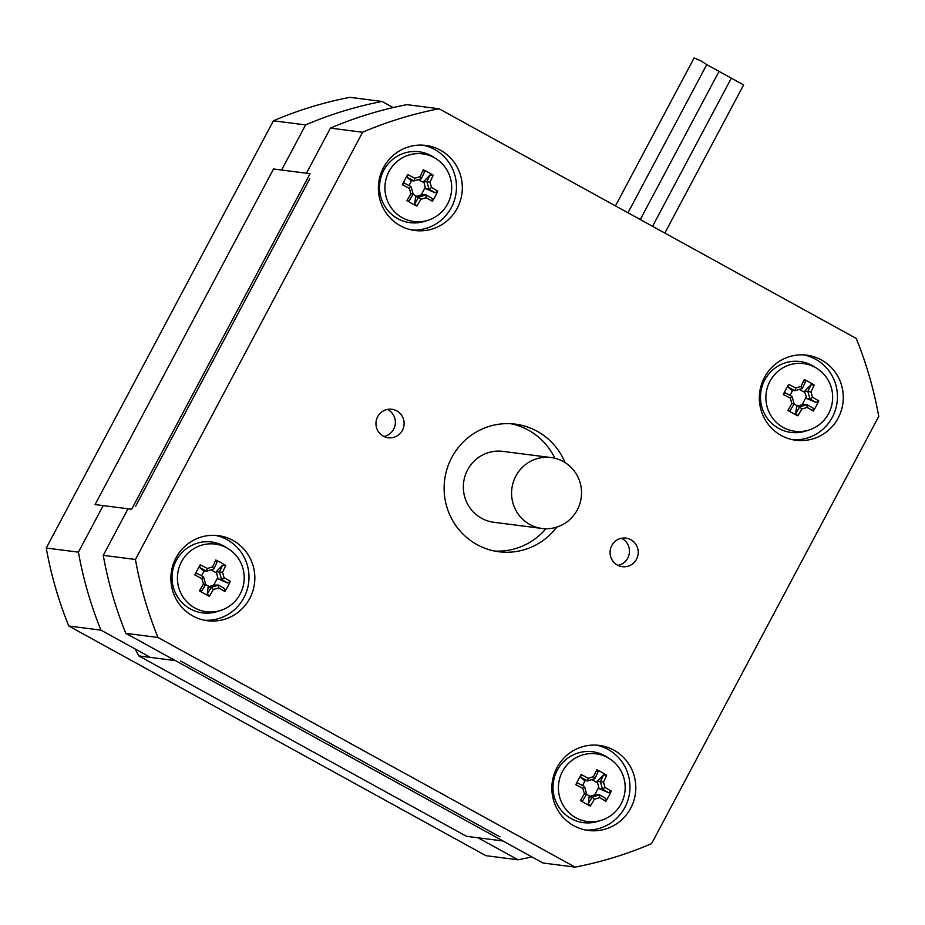 <?xml version="1.0" encoding="UTF-8"?>
<svg xmlns="http://www.w3.org/2000/svg" width="925" height="925" viewBox="0 0 925 925"><rect width="100%" height="100%" fill="white"/><g stroke="black" fill="none" stroke-linecap="round" stroke-linejoin="round"><path stroke-width="1.39" d="M281.605 170.015L305.585 124.921L273.418 120.793L46.25 548.028A385.991 377.701 97.3 0 0 68.797 626.017L485.914 855.671L518.081 859.799L478.109 837.796M149.758 657.004L100.964 630.145A385.991 377.701 -82.7 0 1 78.417 552.156L46.25 548.028M78.417 552.156L103.172 505.593M305.585 124.921A385.991 377.701 -82.7 0 1 382.071 101.461L393.16 107.566M531.84 856.874A385.991 377.701 -82.7 0 1 518.081 859.799M382.071 101.461L349.904 97.333A385.991 377.701 97.3 0 0 273.418 120.793M100.964 630.145L68.797 626.017M510.877 423.731A64.334 62.946 -82.7 0 1 554.896 458.268M545.854 528.742A64.334 62.946 -82.7 0 1 494.528 551.034M556.827 527.111A64.334 62.946 -82.7 0 1 498.899 551.751A64.334 62.946 -82.7 0 1 451.782 457.505A64.334 62.946 -82.7 0 1 515.283 424.136A64.334 62.946 -82.7 0 1 565.106 462.616M551.115 457.563L502.865 451.377A35.74 34.977 97.3 0 0 467.599 469.912A35.74 34.977 97.3 0 0 493.765 522.267L542.015 528.464A35.74 34.977 97.3 0 0 581.247 497.465A35.74 34.977 97.3 0 0 551.115 457.563A35.74 34.977 97.3 0 0 515.838 476.097A35.74 34.977 97.3 0 0 542.015 528.464M309.702 178.837L135.686 506.114M180.456 660.947L499.986 836.871M174.617 660.196L125.812 633.336A385.991 377.701 -82.7 0 1 103.265 555.347L128.02 508.785M103.265 555.347L135.432 559.475L362.6 132.24A385.991 377.701 -82.7 0 1 439.086 108.78L856.203 338.434A385.991 377.701 -82.7 0 1 878.75 416.412L651.582 843.658A385.991 377.701 -82.7 0 1 575.096 867.118L157.978 637.464A385.991 377.701 -82.7 0 1 135.432 559.475M306.453 173.206L330.433 128.112L362.6 132.24M575.096 867.118L542.929 862.99L502.957 840.987M330.433 128.112A385.991 377.701 -82.7 0 1 406.919 104.652L439.086 108.78M125.812 633.336L157.978 637.464M611.772 545.588A14.384 14.083 -82.7 0 1 638.111 554.191A14.384 14.083 -82.7 0 1 622.317 566.667A14.384 14.083 -82.7 0 1 611.772 545.588M377.666 416.689A14.384 14.083 -82.7 0 1 403.994 425.292A14.384 14.083 -82.7 0 1 388.199 437.768A14.384 14.083 -82.7 0 1 377.666 416.689M556.966 767.634A42.885 41.972 -82.7 0 1 599.296 745.4A42.885 41.972 -82.7 0 1 635.452 793.28A42.885 41.972 -82.7 0 1 588.369 830.477A42.885 41.972 -82.7 0 1 556.966 767.634M175.993 557.879A42.885 41.972 -82.7 0 1 218.323 535.644A42.885 41.972 -82.7 0 1 254.491 583.525A42.885 41.972 -82.7 0 1 207.397 620.721A42.885 41.972 -82.7 0 1 175.993 557.879M764.443 377.412A42.885 41.972 -82.7 0 1 806.773 355.177A42.885 41.972 -82.7 0 1 842.941 403.057A42.885 41.972 -82.7 0 1 795.858 440.254A42.885 41.972 -82.7 0 1 764.443 377.412M383.482 167.668A42.885 41.972 -82.7 0 1 425.812 145.422A42.885 41.972 -82.7 0 1 461.968 193.302A42.885 41.972 -82.7 0 1 414.886 230.498A42.885 41.972 -82.7 0 1 383.482 167.668M411.972 230.024A42.885 41.972 97.3 0 0 456.118 192.55A42.885 41.972 97.3 0 0 422.864 145.156M792.945 439.768A42.885 41.972 97.3 0 0 837.09 402.306A42.885 41.972 97.3 0 0 803.837 354.899M204.494 620.236A42.885 41.972 97.3 0 0 248.64 582.773A42.885 41.972 97.3 0 0 215.386 535.367M585.467 829.991A42.885 41.972 97.3 0 0 629.613 792.528A42.885 41.972 97.3 0 0 596.359 745.122M383.91 436.484A14.384 14.083 97.3 0 0 387.39 409.382M618.016 565.383A14.384 14.083 97.3 0 0 621.496 538.281M719.037 71.41L731.351 78.128L652.564 226.313M706.746 64.646L719.06 71.364L640.273 219.549M615.46 205.882L694.155 57.882L700.711 60.773L706.769 64.6L627.982 212.785M731.328 78.186L743.642 84.892L664.844 233.077M213.837 568.921A52.829 10.163 -61.2 0 0 216.993 562.238L215.791 560.007A55.199 10.614 118.8 0 1 212.565 566.875L213.837 568.921M212.565 566.875A54.402 4.544 163.9 0 1 207.304 568.493L206.564 571.164A52.274 4.371 -16.1 0 0 213.814 568.944M206.564 571.164L206.518 571.176A52.829 3.92 28 0 0 199.65 567.557L200.239 564.782A54.39 17.529 116.5 0 0 194.828 574.957L196.643 573.211A52.829 3.92 -152 0 1 203.512 576.842L201.893 578.668A54.402 10.256 73 0 1 203.442 584.045L205.662 584.265A52.274 9.851 -107 0 0 203.523 576.876M207.304 568.493A55.199 4.093 -152 0 0 200.239 564.782M206.518 571.176L203.465 570.783L199.65 567.557M194.828 574.957A55.199 4.093 28 0 1 201.893 578.668M205.662 584.265L205.662 584.299A52.829 10.163 -61.2 0 1 201.754 590.902L199.418 590.809A54.39 23.102 34.1 0 0 209.351 596.278L207.281 593.942A52.829 10.163 118.8 0 0 211.201 587.352L213.374 589.514A54.402 4.544 -16.1 0 0 218.647 587.895L218.485 585.109A52.274 4.371 163.9 0 1 211.235 587.34M203.442 584.045A55.199 10.614 118.8 0 1 199.418 590.809M209.351 596.278A55.199 10.614 -61.2 0 0 213.374 589.514M218.485 585.109L218.52 585.097A52.829 3.92 -152 0 1 224.625 588.624L224.891 591.503A54.39 35.659 -58.3 0 0 230.302 581.328L227.642 582.958A52.829 3.92 28 0 0 221.526 579.432L224.058 577.72A54.402 10.256 -107 0 0 222.509 572.344L219.387 572.008A52.274 9.851 73 0 1 221.526 579.397M218.647 587.895A55.199 4.093 28 0 1 224.891 591.503M218.52 585.097L213.767 585.074L217.722 577.628L216.323 571.581L219.387 572.008A52.829 10.163 118.8 0 0 222.532 565.279L225.723 565.487A54.39 30.097 -158.6 0 0 215.791 560.007M211.201 587.352L208.148 586.959L213.767 585.074M230.302 581.328A55.199 4.093 -152 0 0 224.058 577.72M222.509 572.344A55.199 10.614 -61.2 0 0 225.723 565.487M221.526 579.432L218.473 579.05L217.722 577.628M222.532 565.279L216.323 571.581M240.142 594.07A34.109 33.381 -82.7 0 1 220.613 610.465A34.109 33.381 -82.7 0 1 177.958 572.02A34.109 33.381 -82.7 0 1 228.51 548.895A34.109 33.381 -82.7 0 1 240.142 594.07M218.473 579.05L227.642 582.958M216.358 572.899L210.842 569.858M204.159 570.864L201.546 575.789M205.535 584.519L209.131 586.496M208.148 586.959L207.281 593.942M220.613 610.465L217.271 611.529A35.74 34.977 -82.7 0 1 172.327 572.98A35.74 34.977 -82.7 0 1 225.55 547.033L228.51 548.895M421.326 178.71A52.829 10.163 -61.2 0 0 424.483 172.015L423.268 169.795A55.199 10.614 118.8 0 1 420.054 176.652L421.326 178.71M420.054 176.652A54.402 4.544 163.9 0 1 414.782 178.271L414.042 180.942A52.274 4.371 -16.1 0 0 421.291 178.722M414.042 180.942L414.007 180.953A52.829 3.92 28 0 0 407.139 177.334L407.728 174.559A54.39 17.529 116.5 0 0 402.317 184.734L404.121 183A52.829 3.92 -152 0 1 410.989 186.619L409.37 188.446A54.402 10.256 73 0 1 410.931 193.822L413.151 194.042A52.274 9.851 -107 0 0 411.012 186.653M414.782 178.271A55.199 4.093 -152 0 0 407.728 174.559M414.007 180.953L410.954 180.56L407.139 177.334M402.317 184.734A55.199 4.093 28 0 1 409.37 188.446M413.151 194.042L413.151 194.077A52.829 10.163 -61.2 0 1 409.243 200.679L406.896 200.586A54.39 23.102 34.1 0 0 416.84 206.055L414.77 203.72A52.829 10.163 118.8 0 0 418.678 197.129L420.863 199.291A54.402 4.544 -16.1 0 0 426.136 197.673L425.974 194.898A52.274 4.371 163.9 0 1 418.724 197.117M410.931 193.822A55.199 10.614 118.8 0 1 406.896 200.586M416.84 206.055A55.199 10.614 -61.2 0 0 420.863 199.291M425.974 194.898L425.997 194.886A52.829 3.92 -152 0 1 432.114 198.401L432.38 201.292A54.39 35.659 -58.3 0 0 437.791 191.105L435.12 192.735A52.829 3.92 28 0 0 429.015 189.22L431.547 187.498A54.402 10.256 -107 0 0 429.986 182.133L426.876 181.786A52.274 9.851 73 0 1 429.015 189.186M426.136 197.673A55.199 4.093 28 0 1 432.38 201.292M425.997 194.886L421.245 194.851L425.211 187.405L423.8 181.358L426.876 181.786M418.678 197.129L415.626 196.736L421.245 194.851M437.791 191.105A55.199 4.093 -152 0 0 431.547 187.498M426.853 181.751A52.829 10.163 118.8 0 0 430.009 175.056L433.212 175.264A54.39 30.097 -158.6 0 0 423.268 169.795M429.986 182.133A55.199 10.614 -61.2 0 0 433.212 175.264M429.015 189.22L425.962 188.827L425.211 187.405M430.009 175.056L423.8 181.358M447.631 203.847A34.109 33.381 -82.7 0 1 428.09 220.242A34.109 33.381 -82.7 0 1 389.413 204.957A34.109 33.381 -82.7 0 1 395.472 162.939A34.109 33.381 -82.7 0 1 435.999 158.684A34.109 33.381 -82.7 0 1 447.631 203.847M425.962 188.827L435.12 192.735M423.835 182.688L418.32 179.647M411.648 180.653L409.023 185.567M413.024 194.296L416.608 196.273M415.626 196.736L414.77 203.72M428.09 220.242L424.76 221.306A35.74 34.977 -82.7 0 1 379.817 182.757A35.74 34.977 -82.7 0 1 433.039 156.811L435.999 158.684M594.81 778.677A52.829 10.163 -61.2 0 0 597.966 771.982L596.764 769.762A55.199 10.614 118.8 0 1 593.538 776.63L594.81 778.677M593.538 776.63A54.402 4.544 163.9 0 1 588.265 778.249L587.537 780.92A52.274 4.371 -16.1 0 0 594.787 778.688M587.537 780.92L587.491 780.92A52.829 3.92 28 0 0 580.623 777.301L581.212 774.537A54.39 17.529 116.5 0 0 575.801 784.712L577.616 782.966A52.829 3.92 -152 0 1 584.473 786.585L582.854 788.424A54.402 10.256 73 0 1 584.415 793.8L586.635 794.02A52.274 9.851 -107 0 0 584.496 786.632M588.265 778.249A55.199 4.093 -152 0 0 581.212 774.537M587.491 780.92L584.438 780.538L580.623 777.301M575.801 784.712A55.199 4.093 28 0 1 582.854 788.424M586.635 794.02L586.635 794.055A52.829 10.163 -61.2 0 1 582.727 800.657L580.391 800.553A54.39 23.102 34.1 0 0 590.323 806.033L588.254 803.698A52.829 10.163 118.8 0 0 592.162 797.096L594.347 799.269A54.402 4.544 -16.1 0 0 599.62 797.651L599.458 794.864A52.274 4.371 163.9 0 1 592.208 797.084M584.415 793.8A55.199 10.614 118.8 0 1 580.391 800.553M590.323 806.033A55.199 10.614 -61.2 0 0 594.347 799.269M599.458 794.864L599.493 794.853A52.829 3.92 -152 0 1 605.597 798.379L605.863 801.258A54.39 35.659 -58.3 0 0 611.275 791.083L608.615 792.713A52.829 3.92 28 0 0 602.499 789.187L605.031 787.476A54.402 10.256 -107 0 0 603.482 782.099L600.36 781.764A52.274 9.851 73 0 1 602.499 789.152M599.62 797.651A55.199 4.093 28 0 1 605.863 801.258M599.493 794.853L594.74 794.829L598.695 787.383L597.284 781.336L600.36 781.764M592.162 797.096L589.109 796.702L594.74 794.829M611.275 791.083A55.199 4.093 -152 0 0 605.031 787.476M600.337 781.729A52.829 10.163 118.8 0 0 603.493 775.034L606.696 775.231A54.39 30.097 -158.6 0 0 596.764 769.762M603.482 782.099A55.199 10.614 -61.2 0 0 606.696 775.231M602.499 789.187L599.446 788.794L598.695 787.383M603.493 775.034L597.284 781.336M621.114 803.813A34.109 33.381 -82.7 0 1 601.585 820.221A34.109 33.381 -82.7 0 1 558.931 781.764A34.109 33.381 -82.7 0 1 609.482 758.65A34.109 33.381 -82.7 0 1 621.114 803.813M599.446 788.794L608.615 792.713M597.33 782.654L591.803 779.613M585.132 780.619L582.519 785.545M586.508 794.274L590.104 796.252M589.109 796.702L588.254 803.698M601.585 820.221L598.244 821.284A35.74 34.977 -82.7 0 1 553.3 782.735A35.74 34.977 -82.7 0 1 606.522 756.777L609.482 758.65M802.299 388.465A52.829 10.163 -61.2 0 0 805.455 381.771L804.241 379.551A55.199 10.614 118.8 0 1 801.027 386.407L802.299 388.465M801.027 386.407A54.402 4.544 163.9 0 1 795.754 388.026L795.014 390.697A52.274 4.371 -16.1 0 0 802.264 388.477M795.014 390.697L794.968 390.708A52.829 3.92 28 0 0 788.112 387.089L788.701 384.314A54.39 17.529 116.5 0 0 783.29 394.489L785.094 392.755A52.829 3.92 -152 0 1 791.962 396.374L790.343 398.201A54.402 10.256 73 0 1 791.893 403.578L794.112 403.797A52.274 9.851 -107 0 0 791.973 396.409M795.754 388.026A55.199 4.093 -152 0 0 788.701 384.314M794.968 390.708L791.916 390.315L788.112 387.089M783.29 394.489A55.199 4.093 28 0 1 790.343 398.201M794.124 403.832L794.112 403.797A52.829 10.163 -61.2 0 1 790.204 410.434L787.869 410.342A54.39 23.102 34.1 0 0 797.801 415.811L795.743 413.475A52.829 10.163 118.8 0 0 799.651 406.884L801.836 409.047A54.402 4.544 -16.1 0 0 807.097 407.428L806.947 404.641A52.274 4.371 163.9 0 1 799.697 406.873M791.893 403.578A55.199 10.614 118.8 0 1 787.869 410.342M797.801 415.811A55.199 10.614 -61.2 0 0 801.836 409.047M799.651 406.884L796.598 406.491L797.581 406.029L803.918 404.248L806.947 404.641A52.829 3.92 -152 0 1 813.087 408.156L813.353 411.035A54.39 35.659 -58.3 0 0 818.764 400.86L816.093 402.491A52.829 3.92 28 0 0 809.988 398.976L812.508 397.253A54.402 10.256 -107 0 0 810.959 391.876L807.837 391.541A52.274 9.851 73 0 1 809.976 398.929M807.097 407.428A55.199 4.093 28 0 1 813.353 411.035M818.764 400.86A55.199 4.093 -152 0 0 812.508 397.253M807.837 391.541L807.826 391.506A52.829 10.163 118.8 0 0 810.982 384.812L814.173 385.02A54.39 30.097 -158.6 0 0 804.241 379.551M810.959 391.876A55.199 10.614 -61.2 0 0 814.173 385.02M807.826 391.506L804.773 391.113L804.808 392.431L799.293 389.402M809.988 398.976L806.935 398.583L804.808 392.431M810.982 384.812L804.773 391.113M828.592 413.602A34.109 33.381 -82.7 0 1 809.063 429.998A34.109 33.381 -82.7 0 1 766.409 391.553A34.109 33.381 -82.7 0 1 816.972 368.439A34.109 33.381 -82.7 0 1 828.592 413.602M806.935 398.583L816.093 402.491M792.609 390.408L789.996 395.322M793.997 404.052L797.581 406.029M802.218 404.607L806.172 397.16M796.598 406.491L795.743 413.475M809.063 429.998L805.733 431.062A35.74 34.977 -82.7 0 1 760.778 392.512A35.74 34.977 -82.7 0 1 814.012 366.566L816.972 368.439M131.639 509.247L310.072 173.68L273.522 168.986L95.09 504.564L131.639 509.247M503.027 840.987L175.403 660.612L138.854 655.918L466.478 836.304L503.027 840.987M135.131 648.957A357.397 349.719 97.3 0 0 138.854 655.918"/></g></svg>
